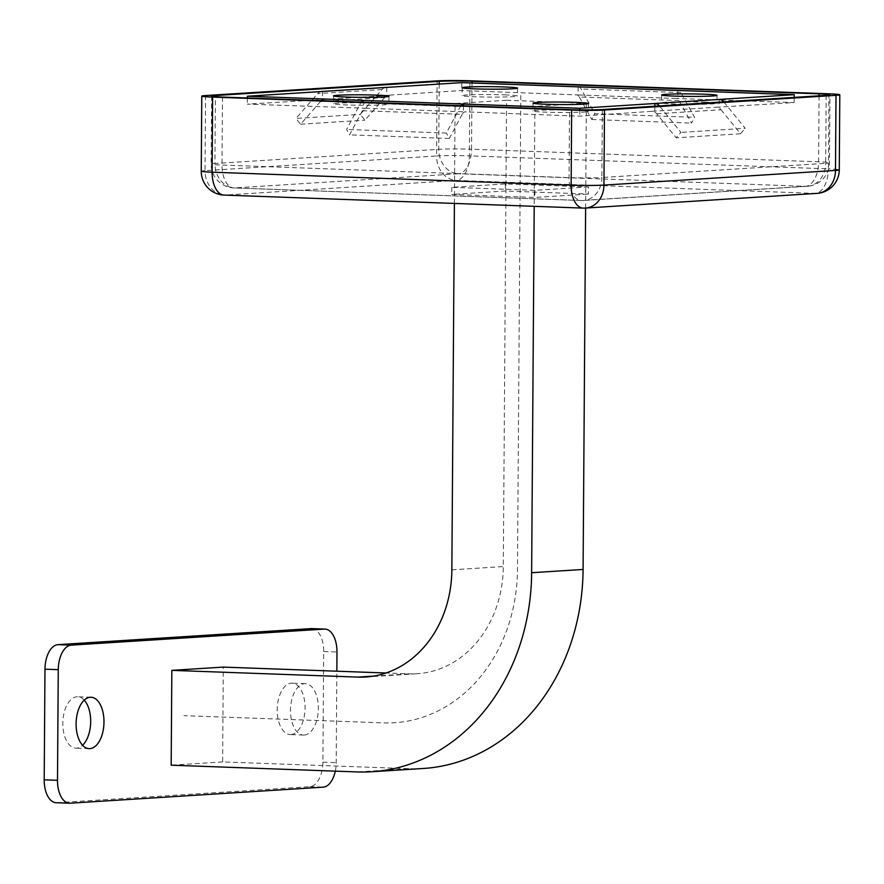 <?xml version="1.0" encoding="UTF-8"?>
<svg xmlns="http://www.w3.org/2000/svg" width="884" height="884" viewBox="0 0 884 884"><rect width="100%" height="100%" fill="white"/><g stroke="black" fill="none" stroke-linecap="round" stroke-linejoin="round"><path stroke-width="0.66" stroke-dasharray="4.42 3.31" d="M454.409 203.43L455.105 103.538L506.565 100.279L503.305 566.567A110.765 93.008 86.4 0 1 417.237 673.73A110.765 93.008 86.4 0 1 409.458 673.84L386.032 672.989M386.728 87.394L386.673 95.295L389.424 95.395A7.912 6.641 -93.6 0 0 388.872 95.406A7.912 6.641 -93.6 0 0 384.706 97.538L320.395 101.616A7.912 6.641 86.4 0 1 324.55 99.483A7.912 6.641 86.4 0 1 325.113 99.472L247.321 104.124L365.446 108.224A7.912 4.276 92.1 0 0 362.396 110.732L349.589 134.854L346.594 129.451L360.672 102.942A7.912 4.276 -87.9 0 1 361.202 102.102M362.396 110.732L462.133 114.345A7.912 4.276 -87.9 0 1 465.172 111.837L579.749 116.169L652.027 111.318A7.912 6.641 86.4 0 1 656.713 113.804L676.172 137.827L680.912 132.401L659.53 105.992A7.912 6.641 -93.6 0 0 659.475 105.936M656.713 113.804L721.035 109.727A7.912 6.641 -93.6 0 0 716.349 107.24L794.141 102.577L676.006 98.478A7.912 4.276 -87.9 0 1 676.238 98.478A7.912 4.276 -87.9 0 1 679.023 100.599L691.509 123.108L694.581 117.329L680.857 92.588A7.912 4.276 92.1 0 0 678.304 90.477M679.023 100.599L579.296 96.986A7.912 4.276 92.1 0 0 576.512 94.864A7.912 4.276 92.1 0 0 576.28 94.864L461.702 90.544L386.673 95.295M575.661 110.257A27.691 1.26 -179.6 0 1 588.335 111.395A27.691 1.26 -179.6 0 1 573.893 112.401A27.691 1.26 -179.6 0 1 545.638 112.157A27.691 1.26 -179.6 0 1 532.964 111.008A27.691 1.26 -179.6 0 1 547.406 110.014A27.691 1.26 -179.6 0 1 575.661 110.257M704.294 102.102A27.691 1.26 -179.6 0 1 716.968 103.251A27.691 1.26 -179.6 0 1 702.526 104.246A27.691 1.26 -179.6 0 1 674.271 104.003A27.691 1.26 -179.6 0 1 661.597 102.864A27.691 1.26 -179.6 0 1 676.039 101.859A27.691 1.26 -179.6 0 1 704.294 102.102M504.83 94.875A27.691 1.26 -179.6 0 1 517.516 96.025A27.691 1.26 -179.6 0 1 503.073 97.019A27.691 1.26 -179.6 0 1 474.818 96.776A27.691 1.26 -179.6 0 1 462.133 95.638A27.691 1.26 -179.6 0 1 476.575 94.632A27.691 1.26 -179.6 0 1 504.83 94.875M376.197 103.03A27.691 1.26 -179.6 0 1 388.883 104.179A27.691 1.26 -179.6 0 1 374.44 105.174A27.691 1.26 -179.6 0 1 346.185 104.931A27.691 1.26 -179.6 0 1 333.5 103.793A27.691 1.26 -179.6 0 1 347.942 102.787A27.691 1.26 -179.6 0 1 376.197 103.03M506.565 100.279L586.346 103.174L534.897 106.434L534.201 206.315M455.105 103.538L534.897 106.434M384.706 97.538L364.937 120.147L360.274 114.379L382.01 89.538A7.912 6.641 86.4 0 1 386.175 87.394M321.301 91.538A7.912 6.641 -93.6 0 0 317.688 93.616L295.952 118.456L360.274 114.379M322.406 91.472L322.351 99.373M320.395 101.616L300.615 124.213L295.952 118.456M247.365 97.969L247.321 104.124M461.757 82.632L461.702 90.544M578.114 86.853L578.059 94.754M677.84 90.466L677.785 98.367M794.175 97.395L794.141 102.577M578.578 86.864A7.912 4.276 -87.9 0 1 581.131 88.975L594.855 113.716L694.581 117.329M579.296 96.986L591.783 119.506L594.855 113.716M591.783 119.506L691.509 123.108M719.156 99.439L719.101 107.34M654.823 106.224L654.79 111.417M579.793 109.881L579.749 116.169M723.786 101.859A7.912 6.641 86.4 0 1 723.841 101.914L745.223 128.324L680.912 132.401M721.035 109.727L740.483 133.749L745.223 128.324M740.483 133.749L676.172 137.827M463.448 105.804L463.404 111.959M363.722 100.433L363.667 108.345M460.929 105.715A7.912 4.276 92.1 0 0 460.409 106.555L446.321 133.064L346.594 129.451M462.133 114.345L449.315 138.468L446.321 133.064M449.315 138.468L349.589 134.854M300.615 124.213L364.937 120.147M586.346 103.174L585.617 208.049M423.237 768.483A205.696 172.723 86.4 0 1 408.795 768.682L222.635 761.931L223.287 667.1M335.301 771.135A23.735 12.84 92.1 0 0 336.196 762.638L336.837 671.21M304.251 735.035A25.713 13.912 92.1 0 0 318.351 709.167A25.713 13.912 92.1 0 0 305.356 683.652A25.713 13.912 92.1 0 0 304.604 683.663A25.713 13.912 92.1 0 0 290.504 709.543A25.713 13.912 92.1 0 0 303.499 735.046A25.713 13.912 92.1 0 0 304.251 735.035M222.635 761.931L171.176 765.19M84.212 700.128A25.713 13.912 92.1 0 0 77.67 696.758A25.713 13.912 92.1 0 0 76.919 696.769A25.713 13.912 92.1 0 0 62.819 722.648A25.713 13.912 92.1 0 0 75.814 748.151A25.713 13.912 92.1 0 0 76.565 748.14A25.713 13.912 92.1 0 0 82.577 745.267M311.676 628.601A23.735 12.84 -87.9 0 1 323.677 651.508L322.903 762.152A23.735 12.84 -87.9 0 1 309.875 786.683L56.896 802.716A23.735 12.84 -87.9 0 1 56.2 802.727M290.947 734.56A25.713 13.912 92.1 0 0 305.057 708.681A25.713 13.912 92.1 0 0 292.063 683.177A25.713 13.912 92.1 0 0 291.311 683.188A25.713 13.912 92.1 0 0 277.211 709.056A25.713 13.912 92.1 0 0 290.195 734.571A25.713 13.912 92.1 0 0 290.947 734.56M819.07 95.815L818.617 161.794A23.735 12.84 -87.9 0 1 805.578 186.325L458.52 173.75A23.735 12.84 92.1 0 0 471.548 149.23A23.735 1.072 0.4 0 0 438.74 149.319A23.735 19.934 -93.6 0 0 458.52 173.75L234.702 187.938L581.76 200.502L805.578 186.325A23.735 19.934 -93.6 0 0 807.247 186.303A23.735 19.934 -93.6 0 0 825.7 163.33A23.735 1.072 0.4 0 0 829.479 162.778A23.735 1.072 0.4 0 0 818.617 161.794L471.548 149.23L472.012 83.008M588.501 186.933L534.897 190.336L451.79 187.32L505.383 183.927L588.501 186.933L588.446 194.049L505.339 191.032L451.746 194.436L534.853 197.441L588.446 194.049M534.897 190.336L534.853 197.441M451.79 187.32L451.746 194.436M505.383 183.927L505.339 191.032M583.142 208.094A23.735 12.84 92.1 0 0 583.838 208.083L224.812 195.077L456.354 180.402A23.735 19.934 86.4 0 1 436.574 155.971A23.735 1.072 -179.6 0 1 469.382 155.871L469.901 80.798M201.243 171.198A23.735 1.072 -179.6 0 1 205.033 170.645A23.735 19.934 -93.6 0 0 224.812 195.077A23.735 12.84 -87.9 0 1 224.116 195.088M222.481 97.074L222.006 165.043A23.735 12.84 92.1 0 0 234.006 187.949L234.006 187.949A23.735 12.84 92.1 0 0 234.702 187.938A23.735 19.934 86.4 0 1 214.922 163.507A23.735 1.072 0.4 0 0 211.132 164.059A23.735 1.072 0.4 0 0 222.006 165.043L569.064 177.618A23.735 1.072 0.4 0 0 601.871 177.518A23.735 19.934 86.4 0 1 583.429 200.48L583.429 200.48A23.735 19.934 86.4 0 1 581.76 200.502A23.735 12.84 -87.9 0 1 581.064 200.513A23.735 12.84 -87.9 0 1 569.064 177.618L569.539 109.649M828.927 93.803L828.407 168.877L469.382 155.871A23.735 12.84 -87.9 0 1 456.354 180.402L815.38 193.408A23.735 12.84 92.1 0 0 828.407 168.877A23.735 1.072 -179.6 0 1 839.281 169.861M520.787 95.45L517.471 569.639A158.225 132.865 86.4 0 1 383.402 722.891L183.938 715.664M451.857 569.826L503.305 566.567M373.512 676.116L409.458 673.84M389.424 95.395L325.113 99.472M365.446 108.224L465.172 111.837M652.027 111.318L716.349 107.24M676.006 98.478L576.28 94.864M382.01 89.538L317.688 93.616M680.857 92.588L581.131 88.975M659.53 105.992L723.841 101.914M360.672 102.942L460.409 106.555M309.875 786.683L323.168 787.158M322.903 762.152L336.196 762.638M323.677 651.508L336.97 651.994M56.896 802.716L70.19 803.191M408.795 768.682L357.335 771.942M817.048 193.386A23.735 19.934 86.4 0 1 815.38 193.408L583.838 208.083M205.552 95.56L205.033 170.645L436.574 155.971L437.094 80.886M439.204 84.068L438.74 149.319L214.922 163.507L215.387 96.699M602.347 109.55L601.871 177.518L825.7 163.33L826.164 95.373M365.777 677L417.237 673.73M388.872 95.406L324.55 99.483M676.238 98.478L576.512 94.864M588.39 103.494L588.335 111.395M533.019 103.108L532.964 111.008M717.023 95.339L716.968 103.251M661.652 94.953L661.597 102.864M517.571 88.124L517.516 96.025M462.188 87.737L462.133 95.638M388.938 96.268L388.883 104.179M333.555 95.881L333.5 103.793M90.975 697.244L77.67 696.758M305.356 683.652L292.063 683.177M303.499 735.046L290.195 734.571M89.107 748.637L75.814 748.151M211.607 96.091L211.132 164.059A23.735 23.735 0 0 0 234.006 187.949L581.064 200.513A23.735 23.735 0 0 0 583.429 200.48L807.247 186.303A23.735 23.735 0 0 0 829.479 162.778L829.954 94.809"/><path stroke-width="1.33" d="M454.409 203.43L451.857 569.826A110.765 93.008 86.4 0 1 365.777 677A110.765 93.008 86.4 0 1 357.998 677.1L171.839 670.359L223.287 667.1L386.032 672.989M361.202 102.102A7.912 4.276 -87.9 0 1 363.722 100.433L247.376 96.223L322.406 91.472A7.912 6.641 -93.6 0 0 321.853 91.472L386.175 87.394A7.912 6.641 86.4 0 1 386.728 87.394L461.757 82.632L578.114 86.853A7.912 4.276 -87.9 0 1 578.346 86.853A7.912 4.276 -87.9 0 1 578.578 86.864M321.853 91.472A7.912 6.641 -93.6 0 0 321.301 91.538M247.376 96.223L247.365 97.969M678.304 90.477A7.912 4.276 92.1 0 0 678.072 90.455A7.912 4.276 92.1 0 0 677.84 90.466L794.197 94.676L719.156 99.439A7.912 6.641 86.4 0 1 723.786 101.859M659.475 105.936A7.912 6.641 -93.6 0 0 654.845 103.505L579.805 108.268L463.459 104.047L463.448 105.804M575.716 102.356A27.691 1.26 -179.6 0 1 588.39 103.494A27.691 1.26 -179.6 0 1 573.948 104.5A27.691 1.26 -179.6 0 1 545.693 104.257A27.691 1.26 -179.6 0 1 533.019 103.108A27.691 1.26 -179.6 0 1 547.461 102.113A27.691 1.26 -179.6 0 1 575.716 102.356M704.349 94.201A27.691 1.26 -179.6 0 1 717.023 95.339A27.691 1.26 -179.6 0 1 702.581 96.345A27.691 1.26 -179.6 0 1 674.326 96.102A27.691 1.26 -179.6 0 1 661.652 94.953A27.691 1.26 -179.6 0 1 676.094 93.958A27.691 1.26 -179.6 0 1 704.349 94.201M504.886 86.975A27.691 1.26 -179.6 0 1 517.571 88.124A27.691 1.26 -179.6 0 1 503.129 89.118A27.691 1.26 -179.6 0 1 474.874 88.875A27.691 1.26 -179.6 0 1 462.188 87.737A27.691 1.26 -179.6 0 1 476.631 86.731A27.691 1.26 -179.6 0 1 504.886 86.975M376.252 95.129A27.691 1.26 -179.6 0 1 388.938 96.268A27.691 1.26 -179.6 0 1 374.496 97.273A27.691 1.26 -179.6 0 1 346.241 97.03A27.691 1.26 -179.6 0 1 333.555 95.881A27.691 1.26 -179.6 0 1 347.998 94.886A27.691 1.26 -179.6 0 1 376.252 95.129M794.197 94.676L794.175 97.395M719.156 99.439L654.845 103.505L654.823 106.224M579.805 108.268L579.793 109.881M363.722 100.433L463.459 104.047A7.912 4.276 92.1 0 0 460.929 105.715M585.617 208.049L583.086 569.462A205.696 172.723 86.4 0 1 423.237 768.483L371.788 771.743A205.696 172.723 86.4 0 1 357.335 771.942L171.176 765.19L171.839 670.359M534.201 206.315L531.638 572.721A205.696 172.723 86.4 0 1 371.788 771.743M69.504 803.202L56.2 802.727A23.735 12.84 -87.9 0 1 44.2 779.821L57.493 780.296A23.735 12.84 92.1 0 0 69.504 803.202A23.735 12.84 92.1 0 0 70.19 803.191L323.168 787.158A23.735 12.84 92.1 0 0 335.301 771.135M57.493 780.296L58.267 669.652A23.735 12.84 92.1 0 1 71.295 645.132L324.273 629.099A23.735 12.84 92.1 0 1 324.969 629.088A23.735 12.84 92.1 0 1 336.97 651.994L336.837 671.21M89.859 748.626A25.713 13.912 92.1 0 0 103.969 722.747A25.713 13.912 92.1 0 0 90.975 697.244A25.713 13.912 92.1 0 0 90.223 697.255A25.713 13.912 92.1 0 0 76.112 723.134A25.713 13.912 92.1 0 0 89.107 748.637A25.713 13.912 92.1 0 0 89.859 748.626M82.577 745.267A25.713 13.912 92.1 0 0 90.654 722.957A25.713 13.912 92.1 0 0 84.212 700.128M44.2 779.821L44.974 669.177A23.735 12.84 -87.9 0 1 58.001 644.646L310.98 628.612A23.735 12.84 -87.9 0 1 311.676 628.601L324.969 629.088M205.552 95.56L437.094 80.886A23.735 1.072 0.4 0 1 469.901 80.798L828.927 93.803A23.735 1.072 0.4 0 1 839.8 94.787A23.735 1.072 0.4 0 1 836.01 95.339L604.479 110.014A23.735 1.072 0.4 0 1 571.661 110.102L212.635 97.096A23.735 1.072 0.4 0 1 201.773 96.124A23.735 1.072 0.4 0 1 205.552 95.56M583.838 208.083A23.735 19.934 -93.6 0 0 585.506 208.06A23.735 19.934 -93.6 0 0 603.949 185.099A23.735 1.072 -179.6 0 1 571.141 185.187A23.735 12.84 92.1 0 0 583.142 208.094L224.116 195.088A23.735 12.84 -87.9 0 1 212.116 172.181A23.735 1.072 -179.6 0 1 201.243 171.198L201.773 96.124M472.023 81.262L819.081 93.826A23.735 1.072 -179.6 0 1 829.954 94.809A23.735 1.072 -179.6 0 1 826.164 95.373L602.347 109.55A23.735 1.072 -179.6 0 1 569.539 109.649L222.481 97.074A23.735 1.072 -179.6 0 1 211.607 96.091A23.735 1.072 -179.6 0 1 215.398 95.538L439.215 81.35A23.735 1.072 -179.6 0 1 472.023 81.262L472.012 83.008M604.479 110.014L603.949 185.099L835.49 170.424A23.735 19.934 86.4 0 1 817.048 193.386A23.735 23.735 0 0 0 839.281 169.861A23.735 1.072 -179.6 0 1 835.49 170.424L836.01 95.339M583.142 208.094A23.735 23.735 0 0 0 585.506 208.06L817.048 193.386M357.998 677.1L373.512 676.116M386.728 87.394L322.406 91.472M677.84 90.466L578.114 86.853M583.086 569.462L531.638 572.721M310.98 628.612L324.273 629.099M58.001 644.646L71.295 645.132M44.974 669.177L58.267 669.652M571.661 110.102L571.141 185.187L212.116 172.181L212.635 97.096M819.081 93.826L819.07 95.815M439.215 81.35L439.204 84.068M215.398 95.538L215.387 96.699M678.072 90.455L578.346 86.853M839.281 169.861L839.8 94.787M201.243 171.198A23.735 23.735 0 0 0 224.116 195.088"/></g></svg>
